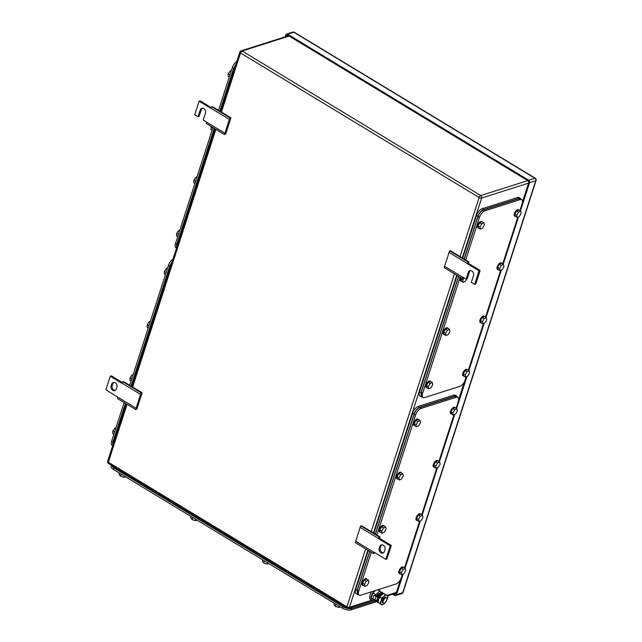 <?xml version="1.0" encoding="UTF-8"?>
<svg xmlns="http://www.w3.org/2000/svg" width="642" height="642" viewBox="0 0 642 642"><rect width="100%" height="100%" fill="white"/><g stroke="black" fill="none" stroke-linecap="round" stroke-linejoin="round"><path stroke-width="0.96" d="M470.442 270.603A3.435 2.712 -107.6 0 0 469.39 272.048L467.207 278.813L466.108 279.158L462.786 277.143L462.465 278.7L444.168 267.618L449.585 250.837L450.548 250.829L468.845 261.912L468.251 263.26L467.151 263.605L467.882 261.92L468.845 261.912M449.585 250.837L467.882 261.92M448.91 252.354L467.207 263.445M462.465 278.7L463.701 277.697M444.433 266.229L462.73 277.312M468.251 263.26L480.128 270.459L475.762 283.997L474.663 284.342L471.34 282.328L473.523 275.562A3.435 2.712 -107.6 0 0 472.849 271.895A3.435 2.712 -107.6 0 0 469.872 270.707A3.435 2.712 -107.6 0 0 468.299 272.393L466.108 279.158M480.128 270.459L479.036 270.804L474.663 284.342M467.151 263.605L479.036 270.804M230.951 117.807L229.988 117.815L229.314 119.332L224.564 134.595L225.743 133.921L230.951 117.807L212.646 106.724L211.683 106.724L210.961 108.418L199.076 101.219L200.168 100.874L211.298 107.615M224.828 133.207L206.531 122.116L206.267 123.513L224.564 134.595M202.358 108.217A3.435 2.712 -107.6 0 0 201.307 109.654L200.216 109.999A3.435 2.712 -107.6 0 1 201.789 108.313A3.435 2.712 -107.6 0 1 204.774 109.509A3.435 2.712 -107.6 0 1 205.448 113.169L203.257 119.934L206.531 122.116M229.314 119.332L211.009 108.249M229.988 117.815L211.683 106.724M201.307 109.654L199.124 116.419L198.033 116.764L194.703 114.749L199.076 101.219M200.216 109.999L198.033 116.764M142.131 392.8L141.168 392.808L140.494 394.332L135.743 409.588L136.923 408.914L142.131 392.8L123.826 381.717L122.863 381.725L122.132 383.41L110.255 376.212L111.347 375.867L122.47 382.608M136.008 408.2L117.711 397.117L117.446 398.505L135.743 409.588M110.255 376.212L105.882 389.75L117.711 397.117M140.494 394.332L122.189 383.242M141.168 392.808L122.863 381.725M111.13 385.81L111.66 384.189A3.435 2.712 -107.6 0 1 113.233 382.496A3.435 2.712 -107.6 0 1 116.21 383.691A3.435 2.712 -107.6 0 1 116.884 387.351L116.362 388.98A3.435 2.712 -107.6 0 1 114.79 390.665A3.435 2.712 -107.6 0 1 111.804 389.469A3.435 2.712 -107.6 0 1 111.13 385.81L112.23 385.465L112.751 383.836L111.66 384.189M113.803 382.399A3.435 2.712 -107.6 0 0 112.751 383.836M112.23 385.465A3.435 2.712 -107.6 0 0 115.311 390.416M379.43 538.261L391.307 545.459L386.941 558.989L385.842 559.334L373.965 552.136L373.644 553.701L355.339 542.61L360.09 527.355L360.764 525.83L361.727 525.822L380.024 536.913L379.43 538.261L378.331 538.606L379.061 536.913L380.024 536.913M360.764 525.83L379.061 536.913M360.09 527.355L378.387 538.437M373.644 553.701L374.88 552.698M355.604 541.222L373.909 552.305M391.307 545.459L390.216 545.804L385.842 559.334M378.331 538.606L390.216 545.804M384.967 549.745L384.438 551.366A3.435 2.712 -107.6 0 1 382.865 553.051A3.435 2.712 -107.6 0 1 379.887 551.863A3.435 2.712 -107.6 0 1 379.213 548.196L379.735 546.575A3.435 2.712 -107.6 0 1 381.308 544.889A3.435 2.712 -107.6 0 1 384.293 546.077A3.435 2.712 -107.6 0 1 384.967 549.745M381.886 544.785A3.435 2.712 -107.6 0 0 380.826 546.23L380.305 547.851A3.435 2.712 -107.6 0 0 383.386 552.802M520.421 211.017L529.57 182.697A1.87 1.477 72.4 0 0 528.663 180.209L287.68 34.227L293.875 32.261A1.87 0.851 -58.8 0 1 294.317 32.285A1.87 1.87 0 0 0 292.784 32.1A1.87 1.477 72.4 0 1 293.875 32.261L534.858 178.235A1.87 0.851 -58.8 0 1 535.308 178.259L294.317 32.285M392.607 594.227L394.557 595.407A1.87 1.477 72.4 0 0 396.507 594.644L403.136 574.125M405.022 568.298L420.325 520.911M422.211 515.085L437.515 467.697M439.393 461.871L454.705 414.483M456.582 408.657L466.975 376.485M468.853 370.659L484.164 323.271M486.042 317.445L501.346 270.057M503.232 264.231L518.535 216.844M287.68 34.227A1.87 1.477 72.4 0 0 285.73 34.989L285.128 36.843M286.075 36.546L286.18 36.233A1.87 1.477 72.4 0 1 288.13 35.471L527.692 180.587A1.87 1.477 72.4 0 1 528.591 183.074L522.492 201.957M464.391 381.829L458.661 399.597M400.56 579.469L396.058 593.401A1.87 1.477 72.4 0 1 394.108 594.163L393.658 593.89M111.283 465.586L111.05 466.325A6.243 2.568 -162.1 0 0 113.337 469.398L342.443 608.183A6.243 2.568 -162.1 0 0 350.845 609.9L376.621 601.706M191.123 516.513L190.714 517.781L192.038 519.555L195.465 520.662L197.11 520.14M192.038 519.555L192.712 517.476M195.465 520.662L195.874 519.394M119.492 473.122L119.083 474.39L120.407 476.163L123.834 477.271L125.479 476.749M120.407 476.163L121.081 474.085M123.834 477.271L124.243 476.003M262.755 559.904L262.345 561.172L263.669 562.946L267.096 564.053L268.741 563.532M263.669 562.946L264.344 560.867M267.096 564.053L267.505 562.785M334.386 603.295L333.976 604.563L335.301 606.337L338.727 607.444L340.372 606.923M335.301 606.337L335.975 604.258M338.727 607.444L339.137 606.176M375.249 600.952L351.471 608.504C348.975 609.041 346.174 608.464 343.069 606.786L113.49 467.713L111.154 465.113M388.603 595.495L387.664 596.964M456.061 408.344L458.268 401.483A6.243 2.841 121.2 0 0 457.858 397.31A6.243 2.841 121.2 0 0 456.374 397.229L421.016 408.464A6.243 2.841 121.2 0 0 415.623 415.037L376.878 535.003M358.798 590.969L357.377 590.102L357.787 594.283L359.215 595.15A6.243 2.841 121.2 0 1 358.798 590.969L371.301 552.281M359.215 595.15A6.243 2.841 121.2 0 0 360.7 595.222L396.05 583.987A6.243 2.841 121.2 0 0 401.443 577.423L402.406 574.446M453.966 414.812L438.871 461.55M436.785 468.018L421.682 514.764M419.595 521.232L404.492 567.977M357.377 590.102L369.872 551.414M375.45 534.136L414.202 414.17L415.623 415.037M421.016 408.464L419.595 407.598C417.276 408.625 415.478 410.816 414.202 414.17M419.595 407.598L454.945 396.371L456.374 397.229M456.446 396.451L454.945 396.371M400.704 474.727L398.915 477.849L399.324 480.007L401.515 479.036L403.304 475.907L402.895 473.756L400.993 472.608L398.802 473.579L400.704 474.727L402.895 473.756M399.324 480.007L397.422 478.852L397.013 476.701L398.802 473.579M398.915 477.849L397.013 476.701M397.743 479.052A3.748 1.701 -58.8 0 1 397.27 478.932A3.748 1.701 -58.8 0 1 397.262 475.794A3.748 1.701 -58.8 0 1 400.038 472.568A3.748 1.701 -58.8 0 1 401.146 472.528A3.748 1.701 -58.8 0 1 401.475 472.897M397.27 478.932L396.796 478.643A3.748 1.701 -58.8 0 1 396.78 475.505A3.748 1.701 -58.8 0 1 399.565 472.279A3.748 1.701 -58.8 0 1 400.672 472.239L401.146 472.528M383.515 527.941L381.725 531.062L382.134 533.213L384.325 532.242L386.115 529.12L385.714 526.97L383.812 525.822L381.613 526.793L383.515 527.941L385.714 526.97M382.134 533.213L380.233 532.066L379.823 529.915L381.613 526.793M381.725 531.062L379.823 529.915M380.562 532.266A3.748 1.701 -58.8 0 1 380.08 532.146A3.748 1.701 -58.8 0 1 380.072 529.008A3.748 1.701 -58.8 0 1 382.849 525.774A3.748 1.701 -58.8 0 1 383.956 525.742A3.748 1.701 -58.8 0 1 384.285 526.111M380.08 532.146L379.607 531.857A3.748 1.701 -58.8 0 1 379.599 528.719A3.748 1.701 -58.8 0 1 382.375 525.493A3.748 1.701 -58.8 0 1 383.483 525.453L383.956 525.742M420.333 516.248L418.544 519.37L418.945 521.521L421.136 520.55L422.926 517.428L422.524 515.277L420.622 514.122L418.432 515.093L420.333 516.248L422.524 515.277M418.945 521.521L417.043 520.365L416.642 518.214L418.432 515.093M418.544 519.37L416.642 518.214M417.372 520.566A3.748 1.701 -58.8 0 1 416.891 520.445A3.748 1.701 -58.8 0 1 416.883 517.316A3.748 1.701 -58.8 0 1 419.667 514.082A3.748 1.701 -58.8 0 1 420.775 514.041A3.748 1.701 -58.8 0 1 421.104 514.411M416.891 520.445L416.417 520.164A3.748 1.701 -58.8 0 1 416.409 517.027A3.748 1.701 -58.8 0 1 419.186 513.793A3.748 1.701 -58.8 0 1 420.301 513.752L420.775 514.041M437.515 463.034L435.725 466.156L436.135 468.307L438.326 467.336L440.115 464.214L439.714 462.063L437.812 460.908L435.613 461.879L437.515 463.034L439.714 462.063M436.135 468.307L434.233 467.159L433.832 465.001L435.613 461.879M435.725 466.156L433.832 465.001M434.562 467.352A3.748 1.701 -58.8 0 1 434.08 467.24A3.748 1.701 -58.8 0 1 434.072 464.102A3.748 1.701 -58.8 0 1 436.849 460.868A3.748 1.701 -58.8 0 1 437.956 460.828A3.748 1.701 -58.8 0 1 438.285 461.205M434.08 467.24L433.607 466.951A3.748 1.701 -58.8 0 1 433.599 463.813A3.748 1.701 -58.8 0 1 436.375 460.579A3.748 1.701 -58.8 0 1 437.483 460.547L437.956 460.828M454.705 409.821L452.915 412.942L453.324 415.093L455.515 414.122L457.305 411L456.895 408.85L454.993 407.702L452.803 408.665L454.705 409.821L456.895 408.85M453.324 415.093L451.422 413.946L451.013 411.795L452.803 408.665M452.915 412.942L451.013 411.795M451.751 414.138A3.748 1.701 -58.8 0 1 451.27 414.026A3.748 1.701 -58.8 0 1 451.262 410.888A3.748 1.701 -58.8 0 1 454.038 407.654A3.748 1.701 -58.8 0 1 455.146 407.622A3.748 1.701 -58.8 0 1 455.475 407.991M451.27 414.026L450.796 413.737A3.748 1.701 -58.8 0 1 450.788 410.599A3.748 1.701 -58.8 0 1 453.565 407.365A3.748 1.701 -58.8 0 1 454.672 407.333L455.146 407.622M417.894 421.513L416.104 424.643L416.506 426.794L418.696 425.823L420.486 422.701L420.085 420.542L418.183 419.395L415.992 420.366L417.894 421.513L420.085 420.542M416.506 426.794L414.604 425.638L414.202 423.487L415.992 420.366M416.104 424.643L414.202 423.487M414.933 425.839A3.748 1.701 -58.8 0 1 414.451 425.718A3.748 1.701 -58.8 0 1 414.443 422.58A3.748 1.701 -58.8 0 1 417.228 419.354A3.748 1.701 -58.8 0 1 418.335 419.314A3.748 1.701 -58.8 0 1 418.664 419.683M414.451 425.718L413.978 425.429A3.748 1.701 -58.8 0 1 413.97 422.292A3.748 1.701 -58.8 0 1 416.746 419.066A3.748 1.701 -58.8 0 1 417.862 419.025L418.335 419.314M366.333 581.154L364.544 584.276L364.945 586.427L367.136 585.456L368.925 582.334L368.524 580.183L366.622 579.036L364.431 580.007L366.333 581.154L368.524 580.183M364.945 586.427L363.043 585.279L362.642 583.129L364.431 580.007M364.544 584.276L362.642 583.129M363.372 585.48A3.748 1.701 -58.8 0 1 362.89 585.36A3.748 1.701 -58.8 0 1 362.882 582.222A3.748 1.701 -58.8 0 1 365.659 578.988A3.748 1.701 -58.8 0 1 366.775 578.956A3.748 1.701 -58.8 0 1 367.104 579.325M362.89 585.36L362.417 585.071A3.748 1.701 -58.8 0 1 362.409 581.933A3.748 1.701 -58.8 0 1 365.186 578.699A3.748 1.701 -58.8 0 1 366.301 578.667L366.775 578.956M403.144 569.462L401.354 572.584L401.756 574.734L403.954 573.763L405.744 570.642L405.335 568.491L403.433 567.335L401.242 568.306L403.144 569.462L405.335 568.491M401.756 574.734L399.854 573.579L399.452 571.428L401.242 568.306M401.354 572.584L399.452 571.428M400.183 573.779A3.748 1.701 -58.8 0 1 399.709 573.659A3.748 1.701 -58.8 0 1 399.701 570.521A3.748 1.701 -58.8 0 1 402.478 567.295A3.748 1.701 -58.8 0 1 403.585 567.255A3.748 1.701 -58.8 0 1 403.914 567.624M399.709 573.659L399.228 573.37A3.748 1.701 -58.8 0 1 399.22 570.24A3.748 1.701 -58.8 0 1 402.004 567.006A3.748 1.701 -58.8 0 1 403.112 566.966L403.585 567.255M368.307 550.467L355.7 589.517A6.243 2.841 121.2 0 0 356.109 593.689L357.522 594.548M373.893 533.189L412.694 413.039L414.122 413.905L375.313 534.056M456.711 396.05L455.298 395.199A6.243 2.841 121.2 0 0 453.814 395.119L418.086 406.466A6.243 2.841 121.2 0 0 412.694 413.039M457.401 397.029L456.719 396.058L455.234 395.986L419.515 407.333C417.196 408.36 415.398 410.551 414.122 413.905M369.736 551.334L357.121 590.375L357.538 594.556L358.541 594.741M176.357 248.005L175.9 247.732A6.243 2.841 -58.8 0 1 175.491 243.551L212.951 127.557M236.794 61.48A6.243 2.841 -58.8 0 0 232.316 67.619L218.537 110.288M196.958 177.088L195.89 177.28L193.844 180.209L193.796 182.785L194.903 183.451M195.89 177.28L196.733 177.794M193.844 180.209L195.601 181.277M211.33 126.57L210.977 129.572L212.085 130.238M211.033 127.004L212.791 128.063M179.768 230.301L178.701 230.494L176.654 233.423L176.606 235.999L177.714 236.665M178.701 230.494L179.543 231.008M176.654 233.423L178.412 234.49M231.329 70.668L230.261 70.861L228.215 73.79L228.167 76.358L229.274 77.032M230.261 70.861L231.104 71.366M228.215 73.79L229.98 74.857M176.454 248.277L176.63 244.795L214.243 128.344M219.821 111.066L233.624 68.325L235.919 64.168M112.519 445.644L112.069 445.371A6.243 2.841 -58.8 0 1 111.652 441.19L124.131 402.558M172.955 259.119A6.243 2.841 -58.8 0 0 168.477 265.258L129.708 385.28M133.119 374.727L132.051 374.92L130.005 377.849L129.957 380.425L131.064 381.091M132.051 374.92L132.894 375.434M130.005 377.849L131.77 378.916M150.308 321.514L149.241 321.706L147.195 324.643L147.146 327.211L148.254 327.877M149.241 321.706L150.084 322.22M147.195 324.643L148.952 325.703M115.929 427.941L114.862 428.134L112.823 431.063L112.767 433.639L113.875 434.305M114.862 428.134L115.704 428.647M112.823 431.063L114.581 432.13M167.498 268.308L166.43 268.5L164.384 271.43L164.328 273.998L165.435 274.672M166.43 268.5L167.265 269.006M164.384 271.43L166.142 272.497M112.623 445.917L112.791 442.434L125.423 403.337M131 386.059L169.793 265.965L172.088 261.808M519.892 210.704L522.106 203.843A6.243 2.841 121.2 0 0 521.697 199.67A6.243 2.841 121.2 0 0 520.213 199.59L484.854 210.825A6.243 2.841 121.2 0 0 479.462 217.397L465.699 260.01M422.637 393.329L421.208 392.463L421.625 396.644L423.046 397.51A6.243 2.841 121.2 0 1 422.637 393.329L460.121 277.28M423.046 397.51A6.243 2.841 121.2 0 0 424.531 397.583L459.889 386.348A6.243 2.841 121.2 0 0 465.281 379.775L466.244 376.806M517.805 217.165L502.702 263.91M500.616 270.378L485.521 317.124M483.426 323.592L468.331 370.338M421.208 392.463L458.693 276.421M464.27 259.143L478.033 216.531L479.462 217.397M484.854 210.825L483.426 209.958C481.115 210.985 479.317 213.176 478.033 216.531M483.426 209.958L518.784 198.731L520.213 199.59M520.285 198.811L518.784 198.731M466.742 278.957L465.346 281.397L463.155 282.36L462.754 280.209L464.062 277.922M463.155 282.36L461.253 281.212L460.852 279.061L461.421 278.066M462.754 280.209L460.852 279.061M461.582 281.413A3.748 1.701 -58.8 0 1 461.1 281.292A3.748 1.701 -58.8 0 1 461.197 277.93M461.1 281.292L460.627 281.003A3.748 1.701 -58.8 0 1 460.723 277.649M447.354 330.301L445.564 333.423L445.965 335.573L448.164 334.602L449.954 331.481L449.544 329.33L447.643 328.182L445.452 329.153L447.354 330.301L449.544 329.33M445.965 335.573L444.071 334.426L443.662 332.275L445.452 329.153M445.564 333.423L443.662 332.275M444.392 334.626A3.748 1.701 -58.8 0 1 443.919 334.506A3.748 1.701 -58.8 0 1 443.911 331.368A3.748 1.701 -58.8 0 1 446.688 328.134A3.748 1.701 -58.8 0 1 447.795 328.102A3.748 1.701 -58.8 0 1 448.124 328.471M443.919 334.506L443.437 334.217A3.748 1.701 -58.8 0 1 443.429 331.079A3.748 1.701 -58.8 0 1 446.214 327.853A3.748 1.701 -58.8 0 1 447.322 327.813L447.795 328.102M484.164 318.609L482.375 321.73L482.784 323.881L484.975 322.91L486.764 319.788L486.355 317.638L484.461 316.482L482.262 317.453L484.164 318.609L486.355 317.638M482.784 323.881L480.882 322.725L480.473 320.575L482.262 317.453M482.375 321.73L480.473 320.575M481.211 322.926A3.748 1.701 -58.8 0 1 480.73 322.806A3.748 1.701 -58.8 0 1 480.722 319.676A3.748 1.701 -58.8 0 1 483.498 316.442A3.748 1.701 -58.8 0 1 484.606 316.402A3.748 1.701 -58.8 0 1 484.935 316.771M480.73 322.806L480.256 322.517A3.748 1.701 -58.8 0 1 480.248 319.387A3.748 1.701 -58.8 0 1 483.025 316.153A3.748 1.701 -58.8 0 1 484.132 316.113L484.606 316.402M501.354 265.395L499.564 268.517L499.966 270.667L502.164 269.696L503.954 266.574L503.545 264.424L501.643 263.268L499.452 264.239L501.354 265.395L503.545 264.424M499.966 270.667L498.072 269.52L497.662 267.361L499.452 264.239M499.564 268.517L497.662 267.361M498.393 269.712A3.748 1.701 -58.8 0 1 497.919 269.592A3.748 1.701 -58.8 0 1 497.911 266.462A3.748 1.701 -58.8 0 1 500.688 263.228A3.748 1.701 -58.8 0 1 501.795 263.188A3.748 1.701 -58.8 0 1 502.124 263.565M497.919 269.592L497.438 269.311A3.748 1.701 -58.8 0 1 497.43 266.173A3.748 1.701 -58.8 0 1 500.214 262.939A3.748 1.701 -58.8 0 1 501.322 262.907L501.795 263.188M518.543 212.181L516.754 215.303L517.155 217.453L519.346 216.482L521.135 213.361L520.734 211.21L518.832 210.054L516.641 211.025L518.543 212.181L520.734 211.21M517.155 217.453L515.253 216.306L514.852 214.155L516.641 211.025M516.754 215.303L514.852 214.155M515.582 216.498A3.748 1.701 -58.8 0 1 515.101 216.386A3.748 1.701 -58.8 0 1 515.093 213.248A3.748 1.701 -58.8 0 1 517.877 210.014A3.748 1.701 -58.8 0 1 518.985 209.982A3.748 1.701 -58.8 0 1 519.314 210.351M515.101 216.386L514.627 216.097A3.748 1.701 -58.8 0 1 514.619 212.959A3.748 1.701 -58.8 0 1 517.396 209.725A3.748 1.701 -58.8 0 1 518.511 209.693L518.985 209.982M481.725 223.873L479.935 226.995L480.344 229.154L482.535 228.183L484.325 225.061L483.924 222.902L482.022 221.755L479.823 222.726L481.725 223.873L483.924 222.902M480.344 229.154L478.442 227.998L478.041 225.848L479.823 222.726M479.935 226.995L478.041 225.848M478.772 228.199A3.748 1.701 -58.8 0 1 478.29 228.079A3.748 1.701 -58.8 0 1 478.282 224.941A3.748 1.701 -58.8 0 1 481.059 221.715A3.748 1.701 -58.8 0 1 482.174 221.675A3.748 1.701 -58.8 0 1 482.495 222.044M478.29 228.079L477.817 227.79A3.748 1.701 -58.8 0 1 477.808 224.652A3.748 1.701 -58.8 0 1 480.585 221.426A3.748 1.701 -58.8 0 1 481.693 221.386L482.174 221.675M430.164 383.515L428.374 386.636L428.784 388.787L430.975 387.816L432.764 384.694L432.355 382.544L430.461 381.396L428.262 382.367L430.164 383.515L432.355 382.544M428.784 388.787L426.882 387.64L426.473 385.489L428.262 382.367M428.374 386.636L426.473 385.489M427.211 387.84A3.748 1.701 -58.8 0 1 426.729 387.72A3.748 1.701 -58.8 0 1 426.721 384.582A3.748 1.701 -58.8 0 1 429.498 381.348A3.748 1.701 -58.8 0 1 430.605 381.316A3.748 1.701 -58.8 0 1 430.934 381.685M426.729 387.72L426.256 387.431A3.748 1.701 -58.8 0 1 426.248 384.293A3.748 1.701 -58.8 0 1 429.025 381.059A3.748 1.701 -58.8 0 1 430.132 381.027L430.605 381.316M466.983 371.822L465.193 374.944L465.594 377.095L467.785 376.124L469.575 373.002L469.174 370.851L467.272 369.696L465.081 370.667L466.983 371.822L469.174 370.851M465.594 377.095L463.693 375.939L463.291 373.788L465.081 370.667M465.193 374.944L463.291 373.788M464.022 376.14A3.748 1.701 -58.8 0 1 463.54 376.019A3.748 1.701 -58.8 0 1 463.532 372.882A3.748 1.701 -58.8 0 1 466.309 369.656A3.748 1.701 -58.8 0 1 467.424 369.615A3.748 1.701 -58.8 0 1 467.753 369.985M463.54 376.019L463.067 375.731A3.748 1.701 -58.8 0 1 463.059 372.601A3.748 1.701 -58.8 0 1 465.835 369.367A3.748 1.701 -58.8 0 1 466.943 369.327L467.424 369.615M457.128 275.474L419.531 391.877A6.243 2.841 121.2 0 0 419.948 396.05L422.38 397.101M462.713 258.196L476.533 215.399L477.961 216.266L464.134 259.063M521.24 199.389L519.129 197.559A6.243 2.841 121.2 0 0 517.645 197.479L481.925 208.827A6.243 2.841 121.2 0 0 476.533 215.399M520.558 198.418L519.073 198.346L483.354 209.693C481.035 210.72 479.237 212.911 477.961 216.266M458.557 276.333L420.959 392.735L421.369 396.917M385.842 597.782A3.122 1.42 -58.8 0 1 386.588 597.822A3.122 1.42 -58.8 0 1 386.532 600.567A3.122 1.42 -58.8 0 1 384.093 603.191A3.122 1.42 -58.8 0 1 383.354 603.159A3.122 1.42 -58.8 0 1 383.41 600.406A3.122 1.42 -58.8 0 1 385.842 597.782M383.354 603.159L382.528 602.653A3.122 1.42 -58.8 0 1 382.584 599.909A3.122 1.42 -58.8 0 1 385.015 597.277A3.122 1.42 -58.8 0 1 385.762 597.317L386.588 597.822M376.525 596.217A3.122 1.42 -58.8 0 1 378.949 593.609A3.122 1.42 -58.8 0 1 379.406 593.553M381.709 592.43L379.791 591.001L375.835 594.644L375.522 595.607M374.254 599.548L376.461 601.538M377.801 589.789L379.791 591.001M375.514 590.52L372.938 592.887L375.835 594.644M372.938 592.887L371.22 598.2L374.125 599.957M371.22 598.2L376.364 601.626M379.029 589.396A6.548 2.977 -58.8 0 1 379.414 590.768M373.788 600.069A6.548 2.977 -58.8 0 1 373.339 600.238A6.548 2.977 -58.8 0 1 371.782 600.158A6.548 2.977 -58.8 0 1 374.158 590.945M371.782 600.158L370.402 599.323A6.548 2.977 -58.8 0 1 371.493 591.796M384.614 603.279L382.07 605.085L378.17 602.405L378.668 599.532A5.305 2.416 -58.8 0 1 378.668 599.532A5.305 2.416 -58.8 0 1 381.228 595.327A5.305 2.416 -58.8 0 1 381.228 595.319L383.844 593.457L386.982 595.511A5.305 2.416 121.2 0 0 383.884 596.498L385.497 594.452M387.022 595.543L387.736 596.129L387.238 599.002A5.305 2.416 121.2 0 0 387.246 598.978A5.305 2.416 121.2 0 0 387.022 595.543M387.246 598.978L387.246 598.978A5.305 2.416 121.2 0 1 384.686 603.207L384.678 603.215A5.305 2.416 121.2 0 1 384.406 603.48A5.305 2.416 121.2 0 1 381.308 604.467A5.305 2.416 121.2 0 1 381.26 604.427A5.305 2.416 121.2 0 1 381.043 600.968L381.541 598.095L383.884 596.498A5.305 2.416 121.2 0 0 381.043 600.968L379.823 603.408M381.541 598.095L379.887 597.092L381.508 595.054M378.66 599.556L379.887 597.092M382.07 605.085L378.17 602.405A5.385 2.448 -58.8 0 1 377.472 602.244A5.385 2.448 -58.8 0 1 376.782 600.318A1.412 0.578 17.9 0 1 374.888 599.933L376.019 596.418A1.412 0.578 17.9 0 0 377.921 596.803A5.385 2.448 -58.8 0 1 381.773 592.967A5.385 2.448 -58.8 0 1 383.049 593.031A5.385 2.448 -58.8 0 1 383.547 593.617M376.782 600.318L377.921 596.803L377.207 596.37A5.385 2.448 -58.8 0 1 381.059 592.534A5.385 2.448 -58.8 0 1 382.343 592.606L383.049 593.031M377.472 602.244L376.766 601.811A5.385 2.448 -58.8 0 1 376.068 600.35M374.888 599.933L372.874 598.713L374.005 595.19L377.207 596.37M374.005 595.19L376.019 596.418M378.21 601.923L378.178 601.891A4.743 2.159 -58.8 0 1 377.745 600.719A4.743 2.159 -58.8 0 1 379.615 595.912A4.743 2.159 -58.8 0 1 383.065 593.818L383.146 593.842M382.552 594.227A4.927 2.239 121.2 0 0 378.298 601.145M469.39 272.048L468.299 272.393M380.305 547.851L379.213 548.196M380.826 546.23L379.735 546.575M221.442 112.045L240.525 52.981L479.133 197.519A1.87 0.77 17.9 0 0 481.652 198.033L528.575 183.13M460.049 256.583L479.133 197.519A1.87 0.851 -58.8 0 1 480.746 195.545A1.87 1.477 72.4 0 1 481.652 198.033L462.296 257.948M456.719 275.225L373.475 532.94M367.898 550.218L349.465 607.284L371.814 600.182M386.845 595.407L396.395 592.373M365.651 548.854L346.945 606.762A1.87 0.77 -162.1 0 0 349.465 607.284A1.87 1.477 72.4 0 1 348.606 608.199L373.933 600.158M240.525 52.981A1.87 0.851 -58.8 0 1 242.138 51.007A1.87 1.477 -107.6 0 0 241.047 50.846A1.87 1.87 0 0 0 239.835 52.058A1.87 0.77 -162.1 0 0 240.525 52.981M527.74 180.619L480.746 195.545L242.138 51.007L289.133 36.08M108.466 463.476A1.87 0.851 -58.8 0 1 108.338 462.224A1.87 0.77 17.9 0 1 107.647 461.301A1.87 1.87 0 0 0 108.466 463.476L347.073 608.022A1.87 0.851 -58.8 0 1 346.945 606.762L108.338 462.224L127.044 404.316M132.621 387.046L215.864 129.323M454.472 273.861L371.228 531.584M403.064 592.389L536.118 180.434A1.87 0.77 -162.1 0 1 535.765 180.723L402.703 592.678A1.87 1.477 72.4 0 1 401.844 593.601A1.87 1.87 0 0 0 403.064 592.389A1.87 0.77 -162.1 0 1 402.703 592.678L396.507 594.644M528.663 180.209L534.858 178.235A1.87 1.477 72.4 0 1 535.765 180.723L529.57 182.697M286.18 36.233L288.282 35.567M394.108 594.163L396.002 593.561M350.845 609.9L351.27 608.56M342.924 606.698L342.443 608.183M113.337 469.398L113.819 467.914M343.39 605.791L343.069 606.786M351.904 607.155L351.471 608.504M113.811 466.718L113.49 467.713M453.814 395.119L455.234 395.986M418.086 406.466L419.515 407.333M355.7 589.517L357.121 590.375M176.775 244.329L175.491 243.551M232.316 67.619L233.6 68.397M177.425 245.284L176.63 244.795M234.426 68.806L233.624 68.325M112.944 441.969L111.652 441.19M168.477 265.258L169.769 266.037M113.586 442.924L112.791 442.434M170.587 266.446L169.793 265.965M517.645 197.479L519.073 198.346M481.925 208.827L483.354 209.693M419.531 391.877L420.959 392.735M387.439 595.864L396.162 593.096M107.647 461.301L126.217 403.818M131.795 386.54L215.038 128.825M220.615 111.547L239.835 52.058M241.047 50.846L288.579 35.743M347.073 608.022A1.87 1.87 0 0 0 348.606 608.199M286.589 34.066L292.784 32.1M395.649 595.567L401.844 593.601M536.118 180.434A1.87 1.87 0 0 0 535.308 178.259M456.43 396.443L457.858 397.31M520.269 198.803L521.697 199.67"/></g></svg>
